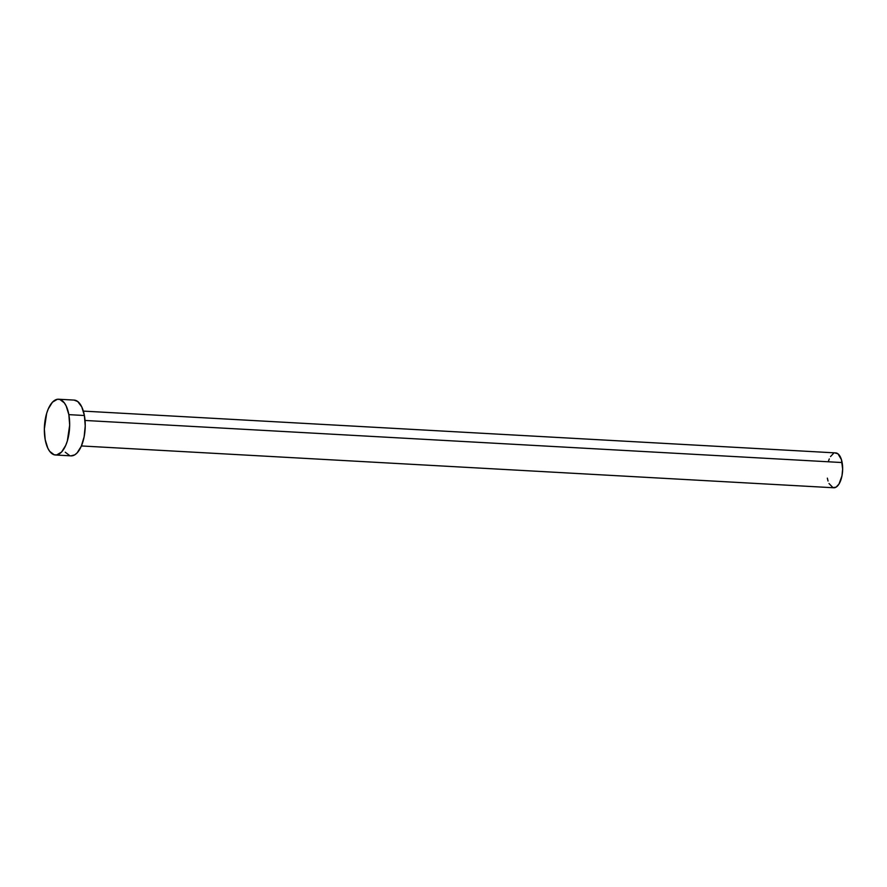 <?xml version="1.0" encoding="UTF-8"?>
<svg xmlns="http://www.w3.org/2000/svg" width="887" height="887" viewBox="0 0 887 887"><rect width="100%" height="100%" fill="white"/><g stroke="black" fill="none" stroke-linecap="round" stroke-linejoin="round"><path stroke-width="1.33" d="M81.416 445.95L833.769 487.772A17.452 7.872 -86.8 0 0 842.129 462.548L85.041 420.46L842.129 462.548A17.452 7.872 -86.8 0 0 835.709 452.913L83.345 411.102M68.842 414.639A27.929 12.595 93.2 0 1 55.46 454.998A27.929 12.595 93.2 0 1 45.182 439.586A27.929 12.595 93.2 0 1 58.564 399.228A27.929 12.595 93.2 0 1 68.842 414.639L84.398 415.504L68.842 414.639L69.674 425.139L67.357 440.928L65.727 445.385L61.547 452.06L56.679 454.931L54.207 454.787L49.694 451.339L47.82 448.179L45.182 439.586L44.35 429.086L46.667 413.298L48.297 408.84L52.477 402.166L57.345 399.294L59.817 399.438L64.33 402.886L66.203 406.046L68.842 414.639M55.46 454.998L71.015 455.863A27.929 12.595 -86.8 0 0 84.398 415.504A27.929 12.595 -86.8 0 0 74.12 400.092L58.564 399.228M74.053 400.092L77.723 401.523L81.759 406.911L84.398 415.504L85.23 426.004L84.132 436.803L81.282 446.25L77.102 452.924L74.708 454.876L70.96 455.851M69.763 455.652L65.25 452.204M828.27 461.706L829.29 458.923M830.52 456.572L833.403 453.534M834.944 452.958L837.96 453.8L841.43 459.654L842.65 469.112L841.963 475.853L838.958 484.114L836.075 487.151L832.982 487.639L828.99 483.515M828.037 481.031L827.349 478.137"/></g></svg>
